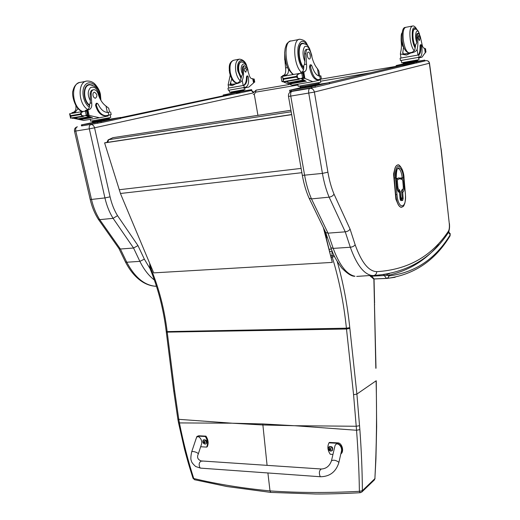 <?xml version="1.0" encoding="UTF-8"?>
<svg xmlns="http://www.w3.org/2000/svg" width="520" height="520" viewBox="0 0 520 520"><rect width="100%" height="100%" fill="white"/><g stroke="black" fill="none" stroke-linecap="round" stroke-linejoin="round"><path stroke-width="0.78" d="M233.103 423.241L262.769 423.937L262.886 424.976L232.147 423.202L179.433 422.923C183.17 441.903 187.941 460.434 193.752 478.51L192.998 478.212M166.303 332.144L346.496 329.011L353.574 394.713L356.551 430.261L294.736 425.718L262.886 424.976L267.085 465.354M267.897 472.966L270.01 490.913L270.829 492.414L226.961 486.538L194.454 479.707L193.752 478.51C216.899 484.101 242.314 488.228 270.01 490.913C298.006 492.856 327.802 492.999 359.392 491.335L362.375 490.672C362.251 471.062 361.413 450.704 359.86 429.598L356.902 394.062L349.772 327.632C347.366 304.493 343.187 282.471 337.233 261.553M194.733 479.778L193.037 478.322C188.409 463.84 187.018 458.582 184.489 449.04L178.503 422.701L179.433 422.923L178.789 419.328L232.147 423.202M149.611 267.176L150.527 266.962L150.794 268.45L149.832 268.197C158.041 287.963 163.508 309.056 166.225 331.474L167.161 331.604L174.661 391.06L178.789 419.328L177.853 419.126L178.483 422.604M360.315 492.707L359.392 491.335C359.112 471.744 358.163 451.386 356.551 430.261L359.86 429.598M329.791 251.427L332.228 251.27M326.417 238.303C326.976 236.717 326.788 235.521 325.858 234.708L325.526 234.832M331.298 257.289L334.549 256.548M353.574 394.713L356.902 394.062L376.09 380.822C376.954 414.284 376.558 446.894 374.894 478.654L375.928 458.998L376.649 426.725L376.266 380.783M321.029 468.981L201.558 460.954C199.036 462.137 198.51 464.425 199.979 467.825L200.895 468.156L199.979 467.825C198.51 464.425 199.036 462.137 201.558 460.954L202.111 461.266M337.447 443.274C341.985 445.594 343.109 449.144 340.828 453.921L341.198 453.629C344.214 451.165 342.024 443.014 337.961 442.865L329.505 442.429L328.985 442.845L337.447 443.274L337.961 442.865M332.963 454.422L330.265 454.266C327.62 450.34 327.19 446.531 328.985 442.845M338.825 462.683L341.328 451.737C343.018 446.271 336.258 440.583 334.867 446.271L334.757 446.738M340.866 453.882L341.198 453.629M195.429 440.687L196.905 436.488L198.139 436.15L205.322 436.521C207.675 440.154 208.117 443.684 206.655 447.103L200.668 446.751M198.25 454.097L201.416 444.49C203.242 440.05 197.795 433.622 196.216 438.328L196.118 438.626M206.655 447.103L207.279 446.719C208.741 443.3 208.299 439.777 205.953 436.144L198.776 435.779L197.106 436.371M205.322 436.521L205.953 436.144M329.141 446.713L329.186 446.674C332.254 446.219 333.3 447.512 332.332 450.554L332.189 450.671M330.72 451.139C327.841 449.469 327.672 447.947 330.2 446.57C333.079 448.234 333.255 449.761 330.72 451.139L332.137 450.71C333.112 447.668 332.059 446.368 328.991 446.829L328.354 448.051M330.135 447.941L328.985 449.202L330.389 450.275M330.142 450.359L330.363 449.514L331.292 449.026L330.629 449.046L329.856 447.85M329.478 449.319L329.687 448.903M329.908 448.877L330.493 449.371M203.794 439.842L203.847 439.81C206.557 439.81 207.344 441.11 206.219 443.709L206.037 443.813M204.939 444.087L203.736 443.553L202.917 442.215C202.41 436.534 209.606 443.19 204.939 444.087M204.25 441.123L203.788 442.059L203.268 442.013L204.516 443.281M204.315 443.359L204.483 442.54L205.303 442.403L204.016 441.038M204.003 441.968L203.307 442.293M203.788 442.059L204.197 441.851M204.016 442.026L204.353 441.994M106.899 142.448L108.153 139.854L112.983 137.663L108.335 139.769M290.921 110.299L112.983 137.663L290.914 110.266M107.809 142.311L108.641 139.691L291.181 111.787M301.867 172.692L120.471 193.486L121.18 195.306L153.706 272.877L332.3 262.399L323.336 227.546M324.006 228.93L332.3 262.399M120.471 193.486L104.605 142.916L104.975 142.74L291.661 114.53M291.688 114.66L104.605 142.916M118.885 248.436L120.38 249.022L133.555 248.02L139.88 261.358L144.345 259.155L137.969 245.589L133.555 248.02L113.1 218.342L99.723 219.648C96.005 213.766 93.262 207.031 91.487 199.44L104.93 197.925C106.698 205.589 109.415 212.394 113.1 218.342L117.526 215.657C114.166 210.158 111.683 203.886 110.071 196.833L94.562 127.849L89.31 128.837L104.93 197.925L110.071 196.833M94.562 127.849L94.581 127.79C93.867 125.593 92.638 124.52 90.883 124.579C89.473 125.119 88.946 126.535 89.31 128.837L75.784 131.034C75.419 128.758 75.946 127.348 77.376 126.809L77.044 126.893C75.036 127.647 74.191 129.084 74.51 131.203L75.784 131.034L91.487 199.44L90.194 199.446C91.93 206.869 94.659 213.499 98.371 219.336L99.723 219.648L120.38 249.022L126.77 262.236L139.88 261.358C143.942 269.529 148.779 275.756 154.381 280.026M402.474 190.242L402.506 190.645M398.138 204.51L395.87 199.219L393.666 175.272L393.621 173.725L395.005 168.064M313.034 87.607L309.842 88.367C308.783 88.901 308.425 90.499 308.763 93.165L322.426 173.4C323.967 182.28 326.196 190.197 329.127 197.165C331.474 196.775 333.099 195.754 334.009 194.097C331.344 187.661 329.31 180.362 327.912 172.192L314.392 92.034C313.697 89.479 312.175 88.257 309.842 88.367L291.194 91.533C289.12 92.482 288.217 94.107 288.483 96.388L290.764 96.09C290.427 93.451 290.803 91.871 291.896 91.338L295.002 90.603M325.481 231.972L325.741 232.518L328.029 233.155L311.48 198.894C308.477 192.017 306.195 184.184 304.636 175.403L290.764 96.09L314.379 92.099M308.841 197.639L309.127 198.244L311.48 198.894L329.127 197.165L345.248 231.836L328.029 233.155L333.216 248.391L330.87 247.676L325.624 232.349M314.392 92.034L429.344 63.258L440.993 148.798L449.267 223.522C449.592 227.123 449.3 229.691 448.396 231.225C431.626 256.347 407.732 269.822 376.707 271.655C368.635 271.329 361.446 262.36 355.147 244.744C354.204 246.129 352.593 246.961 350.318 247.247L345.248 231.836C347.542 231.511 349.147 230.594 350.058 229.073L334.009 194.097M401.726 190.573L402.48 189.566L401.642 191.503L402.24 197.834L401.518 198.835L400.121 198.972L400.901 197.944L400.036 198.022M401.434 198.842L400.121 198.972L401.518 198.835L402.24 197.834L401.642 191.503M397.891 190.671L398.658 190.781L399.041 191.646M398.736 177.899L396.305 179.004M401.765 192.264L402.623 192.192L401.739 191.334L402.701 192.186C403.851 191.769 404.346 189.865 404.17 186.472L403.423 177.736C402.519 164.593 394.856 164.398 396.149 177.905L396.916 186.83L397.859 186.784L397.358 180.993L397.676 179.569L399.678 178.763L402.226 179.458L402.779 180.837L403.26 186.518C403.357 188.331 403.091 189.345 402.48 189.566M398.496 191.542L399.555 192.4L400.043 198.783L400.868 200.609L402.668 200.441L401.707 199.589L400.29 199.713M397.579 164.964C394.953 165.906 393.835 170.261 394.231 178.029L395.668 194.721C396.546 202.144 398.32 206.336 400.985 207.305L401.518 207.285M370.312 276.257L387.978 275.36L386.731 274.333M448.779 231.602L450.242 234.761L449.995 235.995C435.149 260.488 414.31 274.606 387.478 278.35L389.175 275.88L388.791 275.834C388.661 277.31 387.907 278.155 386.529 278.363L374.29 278.993L372.996 278.675M108.245 112.456L109.577 112.132L108.713 108.225L105.97 106.06C102.473 103.513 99.905 99.534 98.267 94.127C97.312 91.28 95.862 89.798 93.906 89.681C92.228 89.934 91.312 91.319 91.169 93.841L90.162 94.029C90.305 91.507 91.221 90.123 92.898 89.876L93.327 89.791M109.564 112.08L107.874 112.483C103.981 112.359 100.737 109.584 98.156 104.143L97.045 103.201L96.31 104.962C98.222 111.728 101.406 115.317 105.885 115.713L111.183 114.621L110.598 111.969M108.023 115.349L108.16 115.986L99.502 117.767L87.724 115.083M86.073 115.369L92.443 117.669M85.547 115.499L92.463 117.734M75.264 117.812L77.564 118.671M80.769 119.522L81.12 119.594M75.082 117.845L77.584 118.768M78.325 118.995L78.683 119.099M80.587 119.555L81.139 119.665M73.002 118.203L83.752 120.426L99.502 117.767M88.66 116.753L88.985 117.176L88.66 116.753L78.091 118.82M89.745 117.098L90.07 117.487L89.745 117.098L79.183 119.138M90.818 117.39L91.137 117.76L90.818 117.39L80.262 119.405M91.169 93.841L91.709 102.934C92.124 106.457 91.267 108.674 89.141 109.577L87.815 109.889L86.599 110.948M87.815 109.889L85.631 110.273L85.085 111.215M70.57 118.053L84.169 115.941L81.653 115.512L80.347 113.984L81.016 112.691L83.688 111.312L87.028 110.897L84.559 111.332M80.477 114.543L71.013 116.188L70.603 118.274M69.596 113.913L71.013 116.188M105.885 115.759L105.073 115.856C100.601 115.453 97.403 111.872 95.498 105.105L96.233 103.35L96.876 103.233M85.631 110.273L86.957 109.96C88.901 109.194 89.791 107.237 89.635 104.091L90.188 103.213L90.356 100.705L90.162 94.029M85.677 115.434L88.023 115.031L87.438 114.94L86.587 111.163M84.169 115.941L87.438 114.94M109.33 118.541L109.492 119.269L104.156 120.4L92.664 122.31L92.515 121.641M95.667 121.934L95.505 121.199L92.404 121.615M104.156 120.4L103.994 119.665M109.259 117.877L109.388 118.489L95.505 121.199M72.261 118.333L71.916 118.059L83.064 116.135L83.362 116.422L83.57 116.044M88.023 115.031L87.451 111.202L87.028 110.897M75.842 105.573L75.881 105.794C76.297 109.272 75.426 111.469 73.261 112.372L71.922 112.691L71.909 113.38M73.515 113.1L74.061 112.314L75.4 111.995L78.02 108.466M110.181 114.901L110.753 117.481L90.708 121.173M109.486 119.262L120.588 117.429L101.03 121.602L81.309 124.93L95.056 122.012M115.005 118.45L118.703 117.767L115.011 118.495M96.999 122.265L100.815 121.556L97.006 122.31M83.623 124.488L87.419 123.786L83.635 124.534M120.588 117.442L120.796 118.391L101.251 122.59L81.536 125.912L81.309 124.93M87.906 84.968L88.621 85.072M92.476 85.111L89.661 84.5C82.439 84.37 82.4 100.9 89.642 105.697M87.308 85.319L88.79 85.04M93.028 95.544C93.509 97.247 94.322 98.144 95.466 98.234C97.63 96.096 97.279 94.081 94.406 92.203C93.197 92.489 92.736 93.6 93.028 95.544M231.738 78.845L230.172 84.103L233.051 84.181C236.451 83.805 238.894 82.641 240.389 80.678L241.586 76.18L242.684 74.217L242.437 70.018L243.289 69.862C243.834 74.126 243.477 77.623 242.222 80.353C241.111 82.186 238.966 83.337 235.8 83.791L232.213 85.624L229.209 84.955L235.8 83.791M229.209 84.955L228.131 84.812L230.191 75.27M228.358 90.311L245.55 87.237C248.19 86.112 249.113 82.693 248.333 76.986L247.572 75.888L247.143 76.837C247.189 81.51 246.097 84.351 243.867 85.358L244.264 87.503M247.507 75.894L246.883 76.011L246.461 76.96C246.5 81.627 245.408 84.468 243.178 85.481L243.867 85.358M243.522 85.449L228.742 88.03M252.701 78.669L253.578 82.94L248.814 87.087L243.672 88.14L243.581 87.64M253.006 79.17L254.196 79.138L253.552 79.43L254.196 82.219L253.585 82.323L254.716 81.984L254.202 79.164M254.092 78.982L252.987 79.073M242.833 85.573L228.748 88.069L228.131 84.812M254.196 82.219L254.716 81.972M243.906 90.278L244.01 90.851L234.175 92.729L230.932 93.216L230.834 92.638M240.76 91.54L240.65 90.961M234.175 92.729L234.065 92.151M243.796 89.778L243.893 90.278L230.834 92.651L230.737 92.138M243.289 69.862C243.061 67.386 243.529 65.988 244.706 65.683L247.019 68.12L249.073 74.685C249.756 77.266 250.757 78.618 252.064 78.741L252.817 78.65M244.673 87.939L244.959 89.492L229.547 92.274M242.151 91.247L251.641 89.642L251.784 90.402L237.354 93.424L223.321 95.791L223.178 95.017L233.083 92.917M251.641 89.642L223.178 95.017M227.597 94.218L224.698 94.751L227.597 94.218M239.064 92.267L236.151 92.801L239.064 92.267M249.977 89.953L247.13 90.474L249.977 89.953M241.384 77.564L238.563 71.11C237.842 65.644 238.758 62.523 241.319 61.757L242.625 62.049M242.437 70.018C242.209 67.541 242.684 66.15 243.854 65.839L244.478 65.722M246.532 69.725L245.056 67.607C243.854 69.238 244.101 70.779 245.797 72.215L246.532 69.725M319.637 76.121L318.897 71.097L317.48 68.737C314.75 65.585 312.695 60.853 311.305 54.555C310.505 51.227 309.355 49.426 307.86 49.147C306.586 49.316 305.923 50.837 305.877 53.709L304.538 53.963C304.59 51.09 305.253 49.569 306.527 49.4L307.424 49.231M319.716 75.992L320.879 75.849L319.54 76.115C316.583 75.725 314.048 72.326 311.935 65.923L311.064 64.766L310.55 66.736C312.182 74.614 314.704 78.93 318.11 79.684L321.392 78.949L320.886 75.888M319.28 79.502L319.397 80.216L312.858 81.686L303.485 77.883M301.386 78.455L306.131 81.276M301.048 78.572L306.156 81.419M286.676 81.458L288.516 82.596M286.436 81.497L288.561 82.791M288.99 83.018L289.425 83.226M289.881 83.441L290.277 83.609M290.771 83.805L291.2 83.96M284.232 81.809L283.861 82.16L292.103 85.195L312.858 81.686M303.192 80.041L303.453 80.548L303.192 80.041L288.932 82.784M304.031 80.509L304.291 80.984L304.031 80.509L289.789 83.213M304.863 80.918L305.117 81.361L304.863 80.918L290.635 83.584M305.877 53.709L306.527 64.175C306.937 68.237 306.339 70.72 304.726 71.611L302.439 73.08M303.719 71.883L300.827 72.391L300.43 73.307M303.03 77.721L300.404 78.695L297.681 78.169L296.355 77.051L283.797 79.235L283.303 80.659L282.731 77.409L281.327 76.616L281.099 77.103M281.84 81.386L282.412 81.796L300.404 78.695M283.303 80.659L282.412 81.796M296.355 77.051L297.115 74.893L300.079 73.327L302.906 73.242L300.976 73.359M282.731 77.409L283.797 79.235M318.481 79.664L317.05 79.866C313.632 79.111 311.11 74.802 309.478 66.924L309.992 64.961L310.94 64.792M300.827 72.391L301.834 72.118C303.31 71.37 303.94 69.186 303.739 65.579L304.506 64.539L304.863 61.627L304.538 53.963M301.99 78.143L304.103 77.779L303.654 77.636L302.906 73.242M319.189 83.453L319.319 84.247L305.63 86.944L300.196 87.711L300.066 86.827M305.63 86.944L305.487 86.093L300.072 86.873L299.949 86.151M315.289 85.195L315.146 84.344M319.065 82.725L319.176 83.408L305.487 86.093M284.486 81.452L284.329 81.861L284.089 81.516L298.87 78.969L299.111 79.32L299.26 78.897M304.103 77.779L303.238 72.963M285.006 61.308L285.597 67.951C286.013 71.962 285.382 74.418 283.712 75.309L282.672 75.589L282.978 76.323M285.096 75.953L285.5 75.088L286.539 74.815C287.814 74.25 288.49 72.54 288.567 69.7M283.66 81.913L283.706 81.575M320.262 79.281L320.756 82.258L298.2 86.294M319.319 84.24L329.407 82.635L311.331 86.723L289.575 90.298L301.288 87.555M323.264 83.707L327.392 82.953L323.271 83.746M309.647 86.905L313.918 86.125L309.654 86.951M292.032 89.837L296.257 89.063L292.038 89.882M329.628 82.57L329.589 83.74L315.276 87.165L289.776 91.429L289.575 90.298M304.174 43.654L302.725 43.245C296.907 42.523 297.739 62.829 303.752 68.049M287.007 66.657L287.45 67.438M307.365 55.796C307.775 57.779 308.418 58.864 309.296 59.052C311.233 59.254 310.226 51.928 308.334 52.065C307.418 52.306 307.093 53.547 307.365 55.796M403.949 47.658L403.611 46.969L402.701 53.229C403.084 53.983 404.553 54.08 407.121 53.521C411.164 53.059 413.745 51.786 414.85 49.706L415.591 44.811L416.839 42.634L416.546 37.966L417.599 37.778C418.1 42.53 417.937 46.371 417.112 49.302C416.357 51.259 414.258 52.481 410.807 52.982L406.549 55.061L402.668 54.411L410.807 52.982M402.668 54.411L400.394 54.009L400.608 52.234C401.479 49.316 401.661 45.507 401.154 40.801L401.278 40.781M400.446 60.554L420.03 57.09C421.876 56.023 422.442 52.312 421.733 45.949L421.161 44.681L420.888 45.702C421.044 50.869 420.342 53.931 418.782 54.893L419.12 57.291M421.115 44.688L420.322 44.831L420.043 45.851C420.199 51.018 419.49 54.08 417.931 55.042L418.782 54.893M418.529 54.97L400.978 58.026M400.959 57.857L400.4 58.13M425.224 52.669L421.987 57.207L418.353 58.019L418.275 57.466M424.723 48.763L425.607 48.848L425.224 49.075L425.75 52.189L425.217 52.286L426.023 51.928M425.445 52.364L425.769 52.202M425.276 48.666L424.704 48.652M417.677 55.12L400.985 58.058L400.394 54.009M425.75 52.189L425.613 48.861M417.644 60.613L417.729 61.204L408.154 63.057L403.299 63.811L403.208 63.174M415.422 61.743L415.331 61.1M408.154 63.057L408.063 62.413M417.703 60.002L417.781 60.554L403.084 63.161M417.599 37.778C417.365 35.022 417.664 33.514 418.49 33.261L420.206 36.127L421.844 43.531C422.396 46.423 423.144 47.989 424.079 48.217L424.613 48.334M401.096 38.499L401.154 40.801M418.769 57.928L419.016 59.677L401.674 62.77L401.336 60.47M416.41 61.509L424.749 60.112L424.775 60.996L416.604 62.946L396.253 66.417M424.749 60.112L413.757 62.582L396.13 65.559L404.274 63.661M401.07 64.675L397.885 65.254L401.07 64.675M415.24 62.264L412.022 62.842L415.24 62.264M422.955 60.444L419.822 61.009L422.955 60.444M415.409 46.969C414.245 45.175 413.4 42.543 412.867 39.065C412.204 32.968 412.782 29.588 414.596 28.931L415.318 29.185M403.611 46.969L402.558 45.923M416.546 37.966C416.319 35.217 416.618 33.709 417.45 33.456L418.334 33.293M419.919 37.863L418.815 35.412C418.002 37.128 418.216 38.844 419.465 40.56L419.919 37.863M294.736 425.718L356.272 426.257L359.587 425.692M150.579 265.414L150.527 266.962L151.209 266.923M177.833 419.042L173.713 390.825L174.661 391.06M173.7 390.741L166.218 331.422M151.821 268.385L150.794 268.45C158.997 288.184 164.45 309.238 167.161 331.604L346.411 328.185L346.496 329.011L349.856 328.432M330.87 255.632L332.014 255.561L332.254 257.231C339.085 279.513 343.804 303.16 346.411 328.185L349.772 327.632M293.703 425.678L262.769 423.937M334.081 255.554L332.014 255.561L332.039 250.803M373.867 278.947L376.006 368.245M374.406 302.868L374.615 304.726M374.439 304.7L375.83 368.277M361.757 492.076L362.375 490.672L374.894 478.654L374.303 480.012M191.62 452.069L191.646 451.978C190.703 456.664 190.6 459.576 191.341 460.714C191.438 462.111 192.9 464.061 195.734 466.544L200.519 468.124L320.574 476.756C329.797 476.548 335.868 471.906 338.793 462.826L338.559 462.04C335.757 460.148 333.392 459.738 331.468 460.804L334.867 446.271M320.574 476.756L320.119 476.437C318.819 472.791 319.235 470.314 321.347 469.001C326.242 468.741 329.615 466.011 331.468 460.804M198.139 436.15L198.776 435.779M196.216 438.328L191.646 451.978C192.14 450.535 199.03 452.855 198.218 454.188C196.8 457.379 197.782 459.628 201.169 460.935M330.668 449.384L331 449.04M329.966 449.807L330.324 449.566M204.978 444.087L205.985 443.853C207.109 441.253 206.323 439.953 203.613 439.946L203.041 440.654M204.711 442.455L205.127 442.13M203.691 442.397L204.217 442M253.442 92.638L256.152 90.135L288.841 84.585L256.152 90.135L255.58 92.177L297.98 85.026M320.587 81.211L370.656 72.774M396.247 66.339L320.879 79.144L396.247 66.339M253.344 94.484L254.286 94.328L255.58 92.177M257.933 115.343L254.286 94.328M301.119 168.409L119.165 189.748M137.969 245.589L117.526 215.657M149.968 268.534L144.345 259.155M251.362 90.506L253.494 92.866L94.581 127.79M234.91 93.841L120.751 118.203M94.874 123.728L81.653 125.905M156.481 286.293L154.798 286.195C143.871 284.895 134.531 276.906 126.77 262.236L125.411 261.885L118.995 248.625M74.503 131.19L90.181 199.381M125.275 261.612L125.411 261.885C130.065 270.953 135.785 277.647 142.571 281.97C146.562 284.414 150.638 285.825 154.798 286.195L156.423 286.117M120.627 117.624L223.535 95.765M288.476 96.362L302.341 175.396L322.426 173.4L327.912 172.192M330.714 247.234L330.87 247.676C332.826 254.137 336.459 260.91 341.763 267.989C347.438 273.786 351.839 276.543 354.972 276.25C346.743 274.586 339.488 265.298 333.216 248.391L350.318 247.247C356.434 264.336 363.48 273.735 371.443 275.431L373.393 275.594L389.253 273.871M356.7 276.406L371.443 275.431L356.987 276.406M328.497 82.706L400.647 65.702M302.328 175.292L302.341 175.396C303.849 183.853 306.098 191.451 309.088 198.198M426.004 60.639L424.853 60.834M429.344 63.258C428.903 61.399 427.772 60.528 425.965 60.645L424.866 60.905M415.044 63.252L329.797 83.603M429.364 63.297L429.5 63.258C429.143 61.581 428.103 60.691 426.374 60.606M440.993 148.798L429.5 63.264M441.064 149.39L441.116 148.701M449.267 223.522L441.194 149.351M448.396 231.225L447.954 233.201C430.879 258.954 406.198 273.065 373.906 275.522C375.719 274.976 376.656 273.689 376.707 271.655M355.147 244.744L350.058 229.073M402.181 197.841L400.901 197.944L400.361 191.581L399.185 189.755C398.522 189.612 398.079 188.624 397.859 186.784M397.832 190.541L398.847 190.749L399.536 189.735M398.288 190.801L398.847 190.749L399.139 191.705M400.361 191.581L399.139 191.692M401.642 191.51L401.654 190.489M402.135 189.586L401.654 190.508M399.438 178.016L401.434 178.62L402.226 179.458M399.074 177.905L399.867 178.756M398.86 177.892L399.678 178.763M398.58 177.931L396.663 178.718L397.676 179.569M396.481 181.064L397.358 180.993M396.572 178.731L396.318 179.16M398.197 190.794L399.185 189.755M402.668 200.441L403.163 198.51L401.954 198.62L401.707 199.589M400.231 199.784L400.868 200.609M403.163 198.51L402.701 192.186M398.444 191.549L399.497 192.4M398.333 191.542C398.58 190.996 397.943 192.712 396.975 186.83L396.916 186.83C397.339 190.287 398.171 192.147 399.412 192.406M397.917 168.506L398.242 168.493C400.25 169.221 401.57 172.334 402.22 177.833L403.423 177.736M403.319 186.544L404.17 186.472M399.704 178.1L402.22 177.833L402.337 179.212M402.772 189.897L401.759 191.334M403.988 177.723L405.379 193.993C406.933 209.125 398.19 210.262 396.994 194.603L395.558 177.918C394.062 162.227 402.948 162.519 403.988 177.723L405.431 193.993C405.626 201.357 404.716 203.567 404.749 203.424L403.969 205.328C403.793 206.264 402.831 206.921 401.07 207.292L401.681 207.259M403.988 177.736L404.04 177.723C403.669 168.831 398.56 163.612 397.963 164.957C395.154 165.51 393.939 169.864 394.322 178.016L395.759 194.714C396.637 202.131 398.411 206.33 401.07 207.292L400.985 207.305M396.994 194.603L395.668 194.721M395.558 177.918L394.231 178.029M397.612 178.315L396.253 178.458M388.791 275.834L387.978 275.36C408.408 270.829 425.276 260.637 438.568 244.784M386.945 278.421L373.938 278.954L370.286 276.224L370.032 275.502M383.669 274.788L386.529 278.363L374.127 278.954L371.254 275.697M448.448 232.375L450.242 234.761C435.559 258.85 415.207 272.558 389.175 275.88M387.185 278.408L395.154 277.271M108.219 112.456L108.823 115.187M88.634 115.46L86.554 115.817M85.767 115.583L85.15 115.694M89.154 115.622L87.861 109.883M70.818 117.384L70.174 114.588M80.347 113.984L70.883 115.635M81.653 115.512L81.016 112.691M96.31 104.962L95.498 105.105M87.965 115.024L85.735 115.408M86.268 115.187L85.403 111.365M91.709 102.934L90.188 103.213M89.141 109.577L86.957 109.96M75.4 111.995L73.261 112.372M74.061 112.314L71.922 112.691M107.387 112.483L105.97 106.06M96.623 121.875L105.606 120.218M82.18 124.806L82.4 125.788M97.513 122.259L97.734 123.253M101.03 121.602L101.251 122.59M120.088 117.559L120.302 118.521M100.451 99.534L99.983 94.426C98.072 85.228 89.713 79.56 85.332 84.825C80.782 89.837 83.148 102.934 89.343 107.263M100.913 100.353L100.419 94.361C99.327 88.062 93.652 82.498 93.34 82.817C91.916 81.672 89.921 81.075 87.353 81.029C77.493 80.867 77.811 103.675 87.783 109.564M85.8 81.335L80.834 82.309C70.174 82.18 71.721 107.302 82.635 111.495M90.356 100.705C87.458 95.199 87.535 90.818 90.597 87.568C94.387 86.171 97.26 88.491 99.21 94.523L99.522 97.63M89.667 105.183C82.83 100.308 83.038 84.695 89.921 84.819C95.765 85.898 99.041 89.102 99.762 94.439L100.094 98.859M246.461 76.96L247.143 76.837M231.03 84.422L230.646 82.407M253.578 82.309L254.156 82.206M254.488 82.011L253.975 79.203M253.533 82.037L254.014 81.952M253.071 79.514L253.552 79.43M253.578 82.94L252.792 78.657M243.178 85.481L242.222 80.353M239.811 92.163L239.961 92.937M237.205 92.645L237.354 93.424M234.039 92.878L240.968 91.624M251.414 89.7L251.55 90.46M224.088 94.88L224.237 95.648M241.137 78.644L237.9 71.221C235.898 61.633 241.956 56.498 245.745 64.279M237.328 83.083C234.084 82.336 231.738 78.845 230.295 72.605C229.327 65.344 230.568 61.204 234.013 60.177L238.901 59.241M240.286 80.867C238.173 78.858 236.691 75.764 235.833 71.591C234.871 64.305 236.1 60.145 239.519 59.124C243.204 59.683 245.609 61.958 246.721 65.936M242.684 74.217C237.946 65.52 245.577 58.539 247.631 69.556L247.689 69.875M241.456 77.162C237.653 73.002 237.712 61.886 241.527 61.997C244.231 62.459 245.655 62.147 247.864 69.517L248.066 71M319.8 76.115L320.327 79.267M304.434 78.338L301.678 78.812M304.896 78.546L303.758 71.877M281.853 81.452L281.073 77.058M296.244 76.401L283.686 78.591M297.681 78.169L297.115 74.893M310.55 66.736L309.478 66.924M304.057 77.766L302.048 78.111M302.594 77.87L301.834 73.418M287.521 67.607L285.597 67.951M306.527 64.175L304.506 64.539M304.726 71.611L301.834 72.118M286.539 74.815L283.712 75.309M285.5 75.088L282.672 75.589M318.689 75.972L317.48 68.737M304.746 87.152L303.192 87.49C297.648 88.888 325.832 83.707 314.821 85.352M291.103 90.084L291.304 91.215M311.331 86.723L311.526 87.874M315.088 86.015L315.276 87.165M329.407 82.635L329.589 83.74M307.645 45.663C303.322 39.39 300.125 39.936 298.058 47.294C297.187 56.394 298.994 63.876 303.478 69.739M308.503 46.703C305.883 43.069 306.781 40.599 300.001 39.267C292.247 38.311 293.325 65.305 301.346 72.267M298.818 39.501L291.389 40.956C283.094 40.008 284.921 68.965 293.514 74.477M304.863 61.627C302.497 55.107 302.445 50.095 304.707 46.592C307.574 45.273 309.829 48.139 311.474 55.178L311.552 55.647M303.791 67.392C298.116 61.958 297.525 42.919 303.036 43.602C308.581 44.609 307.58 46.13 309.387 48.107L311.727 55.146L312.013 57.48M420.043 45.851L420.888 45.702M403.111 53.69L402.838 51.837M425.21 52.267L425.724 52.175M425.951 51.98L425.516 48.848M425.172 51.961L425.613 51.883M424.775 49.153L425.224 49.075M425.262 52.962L424.593 48.172M424.729 48.834L425.243 48.743M417.931 55.042L417.112 49.302M416.475 62.075L416.604 62.946M413.757 62.582L413.881 63.453M404.918 63.817L415.928 61.9M424.658 60.145L424.775 60.996M397.54 65.344L397.67 66.209M415.226 48.12C413.933 46.027 412.99 43.036 412.393 39.143C411.704 28.535 413.173 25.383 416.8 29.686M409.526 52.8L409.071 52.877C406.601 52.227 404.709 48.198 403.403 40.781C402.512 32.682 403.306 28.191 405.782 27.313L412.12 26.098M414.245 50.804C412.425 48.652 411.086 44.889 410.241 39.527C409.357 31.395 410.131 26.89 412.562 26.013C413.972 25.597 415.48 26.89 417.079 29.881M416.839 42.634C414.024 35.419 416.689 26.163 419.296 33.878M415.467 46.449C412.438 42.055 411.957 28.756 414.83 29.198C416.774 28.814 418.366 30.556 419.607 34.431M149.727 263.387L149.832 268.197M375.057 478.419L374.348 479.966L361.816 492.024L360.185 492.713C349.362 493.37 330.538 494.065 315.738 494L270.842 492.421M331.396 249.119L329.231 249.269M374.582 302.913L374.043 278.967M328.991 446.829C327.802 448.871 328.387 450.313 330.759 451.165L332.332 450.554M329.641 448.929L330.155 448.643M330.363 449.514L330.785 449.04M203.613 439.946C203.158 439.797 202.93 440.557 202.917 442.215L203.736 443.553L204.99 444.113L206.219 443.709M204.483 442.54L204.984 442.137M113.139 137.612L112.697 137.742M251.466 90.48L253.636 92.124M98.41 219.369L119.099 248.742M309.127 198.244L325.741 232.518M448.012 233.123C449.397 230.705 449.859 227.474 449.391 223.425M401.824 178.744L402.831 180.843L403.319 186.518C403.384 189.222 402.876 190.567 401.798 190.567M400.309 199.803L399.555 192.4L398.775 191.555M396.975 186.83L396.207 177.905C396.532 164.834 398.762 169.254 398.242 168.493L397.859 168.532M450.041 235.917L450.184 233.447M69.596 113.822L70.616 118.248M69.55 113.796L83.213 111.397M105.073 115.856L105.885 115.713M86.71 115.05L87.321 114.94M92.267 121.004L92.41 121.648M72.215 118.339L83.362 116.422M78.982 119.379L90.07 117.487M77.889 119.067L88.985 117.176M80.061 119.645L91.137 117.76M84.481 111.319L87.087 110.864M90.714 121.206L90.291 119.32M95.349 121.973L96.22 121.953M89.661 84.5L88.498 84.728M79.456 82.556C76.102 83.694 73.957 86.405 73.021 90.675C71.331 93.288 74.425 109.206 82.309 111.553M228.364 90.324L227.962 88.212M254.586 82.258L253.604 82.433M229.547 92.294L229.158 90.22M240.864 61.848L241.319 61.757M233.454 60.275C228.332 62.809 229.171 67.294 229.561 72.748C232.486 82.18 233.409 80.555 233.818 81.516C234.136 82.141 235.287 82.667 237.283 83.102M230.204 75.309L229.236 70.272M240.091 62.27L241.078 62.082M281.086 77.032L281.873 81.471M281.469 76.59L299.579 73.411M317.05 79.866L318.11 79.684M284.329 81.861L299.111 79.32M289.633 83.48L304.291 80.984M288.776 83.057L303.453 80.548M290.485 83.85L305.117 81.361M282.594 75.809L282.692 76.375M300.898 73.352L303.284 72.936M298.207 86.346L297.843 84.221M302.725 43.245L301.834 43.414M290.336 41.139C285.928 43.303 286.397 45.013 285.149 48.419L284.655 52.877C285.194 60.002 286.377 65.397 288.21 69.05L292.87 74.588M300.931 44.011L302.172 43.771M287.397 67.32L284.719 59.911L284.687 52.136M400.452 60.574L400.101 58.22M403.007 62.608L403.091 63.174M424.645 48.217L425.282 52.773M425.269 48.724L424.729 48.822M396.26 66.417L396.13 65.559M414.271 28.997L414.596 28.931M405.379 27.378C402.682 27.456 401.648 31.999 402.266 41.002C403.306 48.224 405.574 52.189 409.071 52.877L411.554 52.442M402.714 46.286L401.336 41.197C400.92 36.517 401.174 33.735 402.103 32.851M413.731 29.406L414.512 29.256"/></g></svg>
